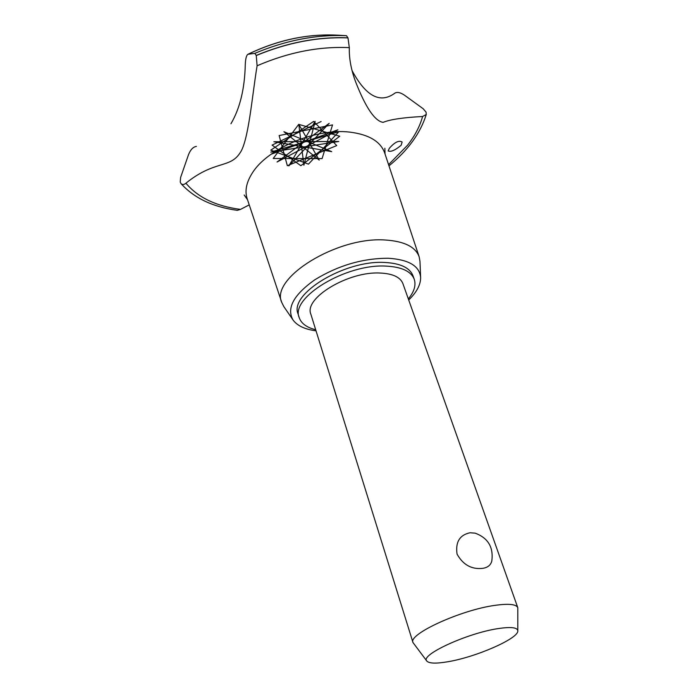<?xml version="1.0" encoding="UTF-8"?>
<svg xmlns="http://www.w3.org/2000/svg" width="698" height="698" viewBox="0 0 698 698"><rect width="100%" height="100%" fill="white"/><g stroke="black" fill="none" stroke-linecap="round" stroke-linejoin="round"><path stroke-width="1.05" d="M408.321 298.919C414.211 291.747 416.183 285.185 414.237 279.226L412.954 275.684C409.761 267.7 400.355 263.294 384.729 262.465C344.891 259.9 289.042 293.963 298.055 313.899L299.163 317.511C301.17 323.444 306.675 327.519 315.688 329.726M414.237 279.226C411.052 271.278 401.647 266.906 386.003 266.104C346.129 263.617 290.167 297.662 299.163 317.511M426.844 661.085L412.989 642.553L310.854 314.187C303.674 298.247 348.215 271.164 380.078 273.031C392.712 273.625 400.32 277.141 402.886 283.571L517.794 607.688L517.803 630.826C517.462 627.423 510.884 626.682 498.058 628.61C467.224 633.13 419.611 655.143 426.844 661.085C429.139 663.51 436.102 663.737 447.715 661.765C475.888 657.184 518.771 638.469 517.803 630.826M412.989 642.553C407.798 634.316 460.985 609.869 495.17 605.332C508.72 603.447 516.267 604.232 517.794 607.688M482.379 568.39C471.438 569.481 463.001 564.726 457.059 554.125C455.34 542.102 459.668 534.982 470.033 532.757L475.198 533.167C488.094 537.984 493.634 547.276 491.802 561.052C490.677 565.267 487.536 567.718 482.379 568.39M408.705 300C416.741 292.183 420.711 284.679 420.615 277.499C419.585 265.999 408.819 259.586 388.315 258.26C362.69 258.251 338.146 265.458 314.667 279.872C293.631 294.896 286.407 308.254 293.012 319.946C297.235 325.757 304.913 329.377 316.028 330.826M420.615 277.499L419.978 261.349L419.149 256.768C415.502 246.848 404.247 241.264 385.392 240.016C337.195 236.299 269.925 278.24 281.765 302.47L283.85 306.631L293.012 319.946M419.149 256.768L384.685 152.941C380.497 141.389 368.78 134.435 349.541 132.088C315.705 128.013 267.43 148.491 252.379 172.921C246.368 182.283 244.632 190.868 247.171 198.686L281.765 302.47M401.123 145.289C395.147 150.279 390.828 152.155 388.167 150.934L389.353 148.29C394.71 142.156 398.977 140.071 402.135 142.034L401.123 145.289M388.577 164.658L407.501 145.297C414.882 135.874 419.917 126.277 422.595 116.496C403.269 117.508 390.103 119.463 383.089 122.368C374.87 121.068 365.796 107.762 355.858 82.443C351.181 70.175 349 58.571 349.323 47.63L347.997 37.901L346.461 35.685L336.759 35.127C307.146 33.74 277.56 40.118 247.991 54.278L254.84 53.353L256.271 55.535L257.1 65.778C252.144 95.582 248.523 141.755 239.833 153.194C229.808 168.532 214.312 160.182 185.921 183.208C197.787 197.429 215.97 206.163 240.478 209.409L249.23 204.872M185.921 183.208C184.054 184.796 182.414 184.926 181 183.6L180.232 182.056L180.608 177.475L188.565 154.511C190.571 149.581 193.189 146.885 196.4 146.406M230.951 123.747C239.981 108.382 244.754 88.576 245.286 64.329C245.522 58.902 246.359 55.57 247.79 54.348L247.991 54.278M394.902 93.122C397.223 91.761 400.434 92.468 404.535 95.233L423.154 108.722L426.059 112.108L426.269 114.498L422.595 116.496M352.167 70.803C366.014 96.411 380.227 103.88 394.806 93.2M181 183.6C194.236 198.171 213.012 207.079 237.329 210.334L240.478 209.409M349.323 47.63C319.073 46.251 288.335 52.298 257.1 65.778M321.124 121.522L272.08 145.105L300.855 165.696L339.752 136.241L298.718 124.357L273.215 158.481L322.083 158.603L332.536 124.898L279.13 135.552L287.34 165.705L336.75 145.594L313.69 121.391L270.807 150.14L308.455 164.143L338.853 131.695L270.798 152.12L338.792 141.476L273.869 141.738L331.707 151.641L283.92 131.713L319.213 160.104L298.805 124.331L303.892 165.199L315.138 121.321L288.815 165.906L329.194 123.328L277.054 162.015L337.867 129.811L271.147 154.223M347.997 37.901C317.956 36.724 287.384 42.604 256.271 55.535M347.962 37.805C317.922 36.636 287.349 42.508 256.236 55.439M346.461 35.685C316.43 34.403 285.883 40.283 254.84 53.353M341.383 35.485L336.759 35.127C306.928 33.731 277.272 40.135 247.79 54.348M247.502 199.698L244.169 194.986M426.269 114.498C420.379 133.266 407.955 150.384 388.978 165.854M384.86 148.238L385.026 153.953"/></g></svg>

